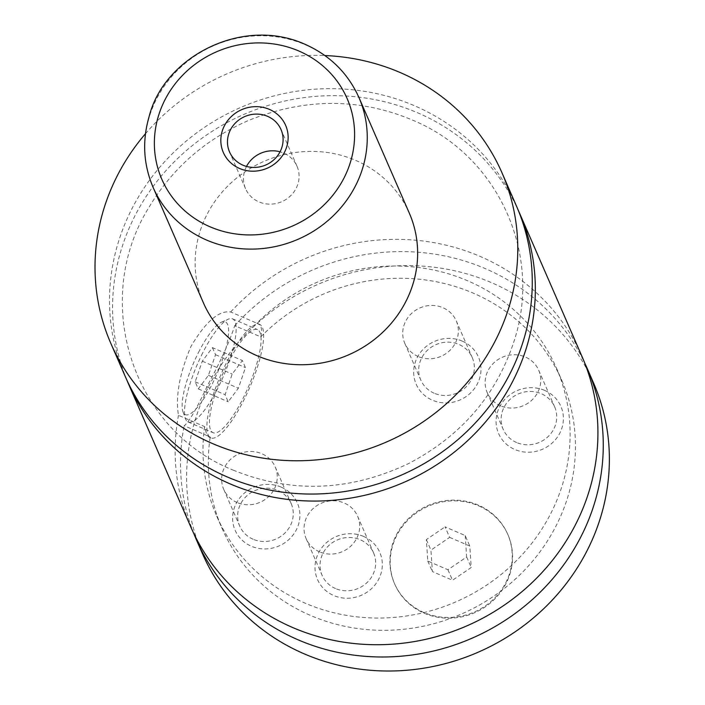 <?xml version="1.0" encoding="UTF-8"?>
<svg xmlns="http://www.w3.org/2000/svg" width="705" height="705" viewBox="0 0 705 705"><rect width="100%" height="100%" fill="white"/><g stroke="black" fill="none" stroke-linecap="round" stroke-linejoin="round"><path stroke-width="0.53" stroke-dasharray="3.52 2.64" d="M125.296 376.576A213.359 200.617 156.5 0 1 176.796 149.425A213.359 200.617 156.5 0 1 414.628 105.803A213.359 200.617 156.5 0 1 516.501 206.133M126.856 380.065A213.359 200.617 156.5 0 1 243.815 114.439A213.359 200.617 156.5 0 1 517.99 209.649M478.519 505.793A61.758 58.074 156.5 0 1 508.005 534.839A61.758 58.074 156.5 0 1 493.095 600.598A61.758 58.074 156.5 0 1 424.251 613.227A61.758 58.074 156.5 0 1 394.765 584.181A61.758 58.074 156.5 0 1 409.667 518.431A61.758 58.074 156.5 0 1 478.519 505.793M423.943 612.522A61.758 58.074 156.5 0 1 394.456 583.476A61.758 58.074 156.5 0 1 409.367 517.726A61.758 58.074 156.5 0 1 478.21 505.097A61.758 58.074 156.5 0 1 507.697 534.143A61.758 58.074 156.5 0 1 492.786 599.893A61.758 58.074 156.5 0 1 423.943 612.522M202.705 352.888A56.144 14.338 113.3 0 0 185.441 418.647A56.144 14.338 113.3 0 0 188.129 421.978A56.144 14.338 113.3 0 0 217.977 387.926A56.144 14.338 113.3 0 0 232.553 318.845A56.144 14.338 113.3 0 0 228.288 319.171A56.144 14.338 113.3 0 0 202.705 352.888M198.484 352.491A50.531 12.902 -66.7 0 1 221.511 322.15A50.531 12.902 -66.7 0 1 212.223 384.031A50.531 12.902 -66.7 0 1 182.947 411.676A50.531 12.902 -66.7 0 1 198.484 352.491M227.636 363.621A56.144 14.338 -66.7 0 1 257.484 329.579A56.144 14.338 -66.7 0 1 242.908 398.669A56.144 14.338 -66.7 0 1 213.06 432.711A56.144 14.338 -66.7 0 1 227.636 363.621M204.6 426.587A185.283 174.223 156.5 0 0 216.682 516.042A185.283 174.223 156.5 0 0 456.135 601.753A185.283 174.223 156.5 0 0 556.412 368.028A185.283 174.223 156.5 0 0 256.805 323.234C261.317 324.644 262.639 329.191 260.762 336.893L234.721 325.675C229.654 341.502 220.665 361.26 207.772 384.956C196.686 408.75 188.817 422.348 184.172 425.75L210.213 436.968L208.75 436.959L206.583 434.183L204.6 426.587L178.471 415.333C175.36 396.439 179.528 373.465 190.976 346.411C205.701 321.647 218.938 310.174 230.685 311.98L259.704 324.423A61.758 15.766 113.3 0 0 226.878 361.876A61.758 15.766 113.3 0 0 210.839 437.867A61.758 15.766 113.3 0 0 243.666 400.422A61.758 15.766 113.3 0 0 259.704 324.423M246.503 166.424A28.077 26.393 -23.5 0 0 245.543 188.684A28.077 26.393 -23.5 0 0 258.946 201.886A28.077 26.393 -23.5 0 0 290.24 196.14A28.077 26.393 -23.5 0 0 297.017 166.257A28.077 26.393 -23.5 0 0 283.613 153.055A28.077 26.393 -23.5 0 0 280.061 151.804M462.251 341.114A33.972 31.937 156.5 0 1 477.488 383.643A33.972 31.937 156.5 0 1 432.403 400.193A33.972 31.937 156.5 0 1 417.166 357.664A33.972 31.937 156.5 0 1 462.251 341.114M434.192 393.231A28.077 26.393 156.5 0 1 420.788 380.03A28.077 26.393 156.5 0 1 427.565 350.138A28.077 26.393 156.5 0 1 458.858 344.401A28.077 26.393 156.5 0 1 472.262 357.602A28.077 26.393 156.5 0 1 465.485 387.486A28.077 26.393 156.5 0 1 434.192 393.231M418.197 356.519A28.077 26.393 156.5 0 1 404.793 343.317A28.077 26.393 156.5 0 1 411.57 313.434A28.077 26.393 156.5 0 1 442.863 307.688A28.077 26.393 156.5 0 1 456.267 320.89A28.077 26.393 156.5 0 1 449.49 350.782A28.077 26.393 156.5 0 1 418.197 356.519M363.586 536.434A33.972 31.937 156.5 0 1 378.832 578.964A33.972 31.937 156.5 0 1 333.738 595.514A33.972 31.937 156.5 0 1 318.501 552.984A33.972 31.937 156.5 0 1 363.586 536.434M335.527 588.552A28.077 26.393 156.5 0 1 322.123 575.351A28.077 26.393 156.5 0 1 328.9 545.459A28.077 26.393 156.5 0 1 360.193 539.722A28.077 26.393 156.5 0 1 373.597 552.923A28.077 26.393 156.5 0 1 366.82 582.806A28.077 26.393 156.5 0 1 335.527 588.552M319.532 551.839A28.077 26.393 156.5 0 1 306.129 538.638A28.077 26.393 156.5 0 1 312.905 508.754A28.077 26.393 156.5 0 1 344.199 503.009A28.077 26.393 156.5 0 1 357.602 516.219A28.077 26.393 156.5 0 1 350.826 546.102A28.077 26.393 156.5 0 1 319.532 551.839M544.657 390.411A33.972 31.937 156.5 0 1 559.902 432.949A33.972 31.937 156.5 0 1 514.817 449.499A33.972 31.937 156.5 0 1 499.572 406.961A33.972 31.937 156.5 0 1 544.657 390.411M516.598 442.529A28.077 26.393 156.5 0 1 503.194 429.327A28.077 26.393 156.5 0 1 509.971 399.444A28.077 26.393 156.5 0 1 541.264 393.698A28.077 26.393 156.5 0 1 554.668 406.9A28.077 26.393 156.5 0 1 547.9 436.792A28.077 26.393 156.5 0 1 516.598 442.529M500.612 405.824A28.077 26.393 156.5 0 1 487.208 392.623A28.077 26.393 156.5 0 1 493.985 362.731A28.077 26.393 156.5 0 1 525.278 356.994A28.077 26.393 156.5 0 1 538.682 370.195A28.077 26.393 156.5 0 1 531.905 400.087A28.077 26.393 156.5 0 1 500.612 405.824M281.18 487.129A33.972 31.937 156.5 0 1 296.417 529.666A33.972 31.937 156.5 0 1 251.332 546.216A33.972 31.937 156.5 0 1 236.087 503.678A33.972 31.937 156.5 0 1 281.18 487.129M253.121 539.246A28.077 26.393 156.5 0 1 239.718 526.045A28.077 26.393 156.5 0 1 246.494 496.153A28.077 26.393 156.5 0 1 277.788 490.416A28.077 26.393 156.5 0 1 291.191 503.617A28.077 26.393 156.5 0 1 284.415 533.509A28.077 26.393 156.5 0 1 253.121 539.246M237.127 502.542A28.077 26.393 156.5 0 1 223.723 489.34A28.077 26.393 156.5 0 1 230.5 459.449A28.077 26.393 156.5 0 1 261.793 453.712A28.077 26.393 156.5 0 1 275.197 466.913A28.077 26.393 156.5 0 1 268.42 496.796A28.077 26.393 156.5 0 1 237.127 502.542M203.445 302.921A112.298 105.591 156.5 0 1 230.553 183.37A112.298 105.591 156.5 0 1 355.725 160.405A112.298 105.591 156.5 0 1 409.341 213.21M145.477 133.703A213.359 200.617 156.5 0 1 324.89 55.545M230.685 311.98A213.359 200.617 156.5 0 1 582.145 356.809M190.94 527.252A213.359 200.617 156.5 0 1 178.471 415.333M260.762 336.893A185.283 174.223 156.5 0 1 561.753 380.286A185.283 174.223 156.5 0 1 461.475 614.02A185.283 174.223 156.5 0 1 222.022 528.301A185.283 174.223 156.5 0 1 210.213 436.968M202.397 553.531A213.359 200.617 156.5 0 1 253.897 326.389A213.359 200.617 156.5 0 1 491.729 282.758A213.359 200.617 156.5 0 1 593.592 383.088M193.725 533.341A213.359 200.617 156.5 0 1 184.172 425.75M234.721 325.675A213.359 200.617 156.5 0 1 584.709 362.987M212.443 347.627L215.536 354.712L208.442 375.342L198.264 388.896L195.179 381.81L202.273 361.18L212.443 347.627L242.361 360.511L245.446 367.596L238.361 388.226L228.182 401.779L225.098 394.694L232.183 374.064L242.361 360.511M202.273 361.18L232.183 374.064M215.536 354.712L245.446 367.596M208.442 375.342L238.361 388.226M198.264 388.896L228.182 401.779M195.179 381.81L225.098 394.694M449.631 537.377L469.786 546.058L471.231 567.49L452.522 580.241L432.368 571.561L430.931 550.129L449.631 537.377L445.058 526.864L465.203 535.544L469.786 546.058M465.203 535.544L466.648 556.976L447.939 569.728L427.785 561.048L426.349 539.616L445.058 526.864M426.349 539.616L430.931 550.129M427.785 561.048L432.368 571.561M447.939 569.728L452.522 580.241M466.648 556.976L471.231 567.49M153.064 187.283A112.298 105.591 156.5 0 1 180.172 67.733A112.298 105.591 156.5 0 1 305.344 44.767A112.298 105.591 156.5 0 1 358.96 97.572M233.135 470.103C291.218 493.632 349.61 491.5 408.318 463.696C461.713 435.84 497.175 394.333 514.703 339.175C541.458 254.805 499.625 160.123 419.193 123.031C364.044 97.801 307.213 96.92 248.698 120.405C205.913 139 172.769 167.808 149.275 206.829C90.566 300.506 131.861 429.75 233.135 470.103M394.456 583.476L394.765 584.181M507.697 534.143L508.005 534.839M182.947 411.676L185.441 418.647M221.511 322.15L228.288 319.171M188.129 421.978L213.06 432.711M232.553 318.845L257.484 329.579M208.75 436.968L210.839 437.867M297.017 166.257L281.022 129.553M245.543 188.684L229.548 151.98M404.793 343.317L420.788 380.03M456.267 320.89L472.262 357.602M306.129 538.638L322.123 575.351M357.602 516.219L373.597 552.923M487.208 392.623L503.194 429.327M538.682 370.195L554.668 406.9M223.723 489.34L239.718 526.045M275.197 466.913L291.191 503.617M216.682 516.042L222.022 528.301M556.412 368.028L561.753 380.286"/><path stroke-width="1.06" d="M324.89 55.545A213.359 200.617 156.5 0 1 400.123 72.509A213.359 200.617 156.5 0 1 501.995 172.84L516.501 206.133A213.359 200.617 156.5 0 1 464.992 433.275A213.359 200.617 156.5 0 1 227.169 476.906A213.359 200.617 156.5 0 1 125.296 376.576L110.791 343.282A213.359 200.617 156.5 0 1 145.477 133.703M517.99 209.649A213.359 200.617 156.5 0 1 519.55 213.139A213.359 200.617 156.5 0 1 468.049 440.29A213.359 200.617 156.5 0 1 230.218 483.921A213.359 200.617 156.5 0 1 128.345 383.582A213.359 200.617 156.5 0 1 126.856 380.065M239.559 168.469A33.972 31.937 -23.5 0 0 284.653 151.919A33.972 31.937 -23.5 0 0 269.407 109.381A33.972 31.937 -23.5 0 0 224.322 125.931A33.972 31.937 -23.5 0 0 239.559 168.469M267.618 116.351A28.077 26.393 -23.5 0 0 236.325 122.088A28.077 26.393 -23.5 0 0 229.548 151.98A28.077 26.393 -23.5 0 0 242.952 165.181A28.077 26.393 -23.5 0 0 274.245 159.436A28.077 26.393 -23.5 0 0 281.022 129.553A28.077 26.393 -23.5 0 0 267.618 116.351M280.061 151.804A28.077 26.393 -23.5 0 0 246.503 166.424M358.96 97.572L409.341 213.21A112.298 105.591 156.5 0 1 382.233 332.76A112.298 105.591 156.5 0 1 257.061 355.725A112.298 105.591 156.5 0 1 203.445 302.921L153.064 187.283A112.298 105.591 156.5 0 0 206.68 240.088A112.298 105.591 156.5 0 0 331.852 217.122A112.298 105.591 156.5 0 0 358.96 97.572C347.935 73.135 329.896 55.342 304.851 44.221C241.947 15.968 163.992 57.202 149.196 116.29C142.066 140.674 143.353 164.335 153.064 187.283M501.995 172.84A213.359 200.617 156.5 0 1 450.495 399.991A213.359 200.617 156.5 0 1 212.663 443.621A213.359 200.617 156.5 0 1 110.791 343.282M519.55 213.139L582.145 356.809A213.359 200.617 156.5 0 1 530.645 583.96A213.359 200.617 156.5 0 1 292.813 627.582A213.359 200.617 156.5 0 1 190.94 527.252L128.345 383.582M584.709 362.987A213.359 200.617 156.5 0 1 587.485 369.076L593.592 383.088A213.359 200.617 156.5 0 1 542.092 610.239A213.359 200.617 156.5 0 1 304.26 653.87A213.359 200.617 156.5 0 1 202.397 553.531L196.29 539.519A213.359 200.617 156.5 0 1 193.725 533.341M587.485 369.076A213.359 200.617 156.5 0 1 535.985 596.218A213.359 200.617 156.5 0 1 298.162 639.849A213.359 200.617 156.5 0 1 196.29 539.519M210.09 226.816A101.062 95.034 -23.5 0 0 344.225 177.581A101.062 95.034 -23.5 0 0 298.885 51.033A101.062 95.034 -23.5 0 0 164.741 100.269A101.062 95.034 -23.5 0 0 210.09 226.816"/></g></svg>

